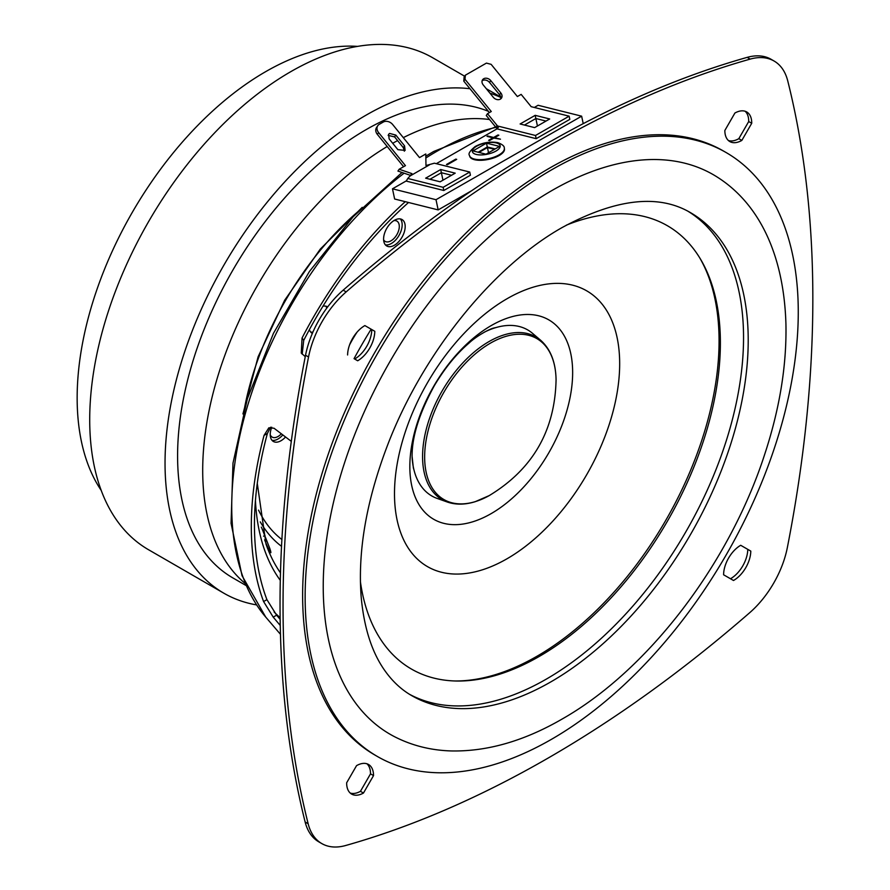 <?xml version="1.0" encoding="UTF-8"?>
<svg xmlns="http://www.w3.org/2000/svg" width="890" height="890" viewBox="0 0 890 890"><rect width="100%" height="100%" fill="white"/><g stroke="black" fill="none" stroke-linecap="round" stroke-linejoin="round"><path stroke-width="1.33" d="M357.546 46.391A266.31 153.759 120 0 0 265.465 71.778A266.31 153.759 120 0 0 101.204 490.39M357.057 332.148A86.998 50.229 120 0 0 349.603 344.808M256.587 604.911A284.066 164.005 -60 0 1 223.868 593.218L148.541 549.731A284.066 164.005 -60 0 1 89.712 419.691A284.066 164.005 -60 0 1 213.711 133.811A284.066 164.005 -60 0 1 432.607 57.717L464.658 76.217M223.868 593.218A284.066 164.005 -60 0 1 165.039 463.178A284.066 164.005 -60 0 1 267.3 202.052A284.066 164.005 -60 0 1 469.976 88.744M489.934 93.161A284.066 164.005 -60 0 1 500.781 97.466M393.881 220.609A11.715 6.764 -60 0 1 396.873 221.087A11.715 6.764 -60 0 1 399.299 226.461A11.715 6.764 -60 0 1 394.181 238.253A11.715 6.764 -60 0 1 385.147 241.39A11.715 6.764 -60 0 1 383.612 239.833M246.018 585.509L232.746 577.844A266.31 153.759 -60 0 1 177.588 455.936A266.31 153.759 -60 0 1 287.181 195.121A266.31 153.759 -60 0 1 488.399 111.339M245.095 583.406A266.31 153.759 -60 0 1 202.697 470.432A266.31 153.759 -60 0 1 387.195 146.505M281.34 433.786A11.715 6.764 -60 0 1 272.162 437.09A11.715 6.764 -60 0 1 270.237 434.721M392.713 143.29A266.31 153.759 -60 0 1 397.585 140.598M403.303 137.627A266.31 153.759 -60 0 1 489.533 119.516M734.918 113.019L724.849 130.474A24.108 13.917 120 0 0 729.845 141.577A24.108 13.917 120 0 0 741.837 140.409L751.727 123.276A24.108 13.917 120 0 0 746.732 111.962A24.108 13.917 120 0 0 734.918 113.019M745.13 111.261A24.108 13.917 -60 0 1 748.712 121.541L738.822 138.673L741.837 140.409M738.822 138.673A24.108 13.917 -60 0 1 728.432 140.542M748.712 121.541L751.727 123.276M366.947 763.787A24.108 13.917 -60 0 1 370.518 773.855L360.45 791.31L363.465 793.046L373.533 775.591A24.108 13.917 120 0 0 368.538 764.488A24.108 13.917 120 0 0 356.545 765.656L346.655 782.788A24.108 13.917 120 0 0 351.65 794.102A24.108 13.917 120 0 0 363.465 793.046M370.518 773.855L373.533 775.591M360.45 791.31A24.108 13.917 -60 0 1 350.237 793.068M750.793 551.099L740.702 545.292A24.108 13.917 120 0 0 723.603 574.784L733.505 580.491A24.108 13.917 120 0 0 750.793 551.099M747.778 549.364A24.108 13.917 -60 0 1 730.49 578.745L723.603 574.784M730.49 578.745L733.505 580.491M371.764 329.545A24.108 13.917 -60 0 1 354.665 359.026L357.68 360.773A24.108 13.917 120 0 0 374.779 331.28L364.878 325.584A24.108 13.917 120 0 0 364.7 325.684A24.108 13.917 120 0 0 347.601 354.965M354.665 359.026L357.68 360.773M309.386 329.645A15.264 8.811 120 0 0 312.056 333.205A15.264 8.811 120 0 0 312.368 333.361M312.913 332.092A15.264 8.811 -60 0 1 310.71 332.07M394.426 220.286A15.264 8.811 120 0 0 384.424 233.736A15.264 8.811 120 0 0 386.75 245.996A15.264 8.811 120 0 0 394.348 245.251A15.264 8.811 120 0 0 404.36 231.801A15.264 8.811 120 0 0 402.024 219.541A15.264 8.811 120 0 0 394.426 220.286M400.367 218.94A15.264 8.811 -60 0 1 400.878 231.445A15.264 8.811 -60 0 1 391.344 243.515A15.264 8.811 -60 0 1 385.392 244.861M271.762 427.222A15.264 8.811 120 0 0 273.397 441.484A15.264 8.811 120 0 0 280.995 440.739A15.264 8.811 120 0 0 285.545 436.979M282.82 434.921A15.264 8.811 -60 0 1 277.992 439.004A15.264 8.811 -60 0 1 272.04 440.35M787.339 547.617A73.57 42.475 -60 0 1 749.714 612.698A1158.491 668.857 -60 0 1 345.698 845.5A73.57 42.475 -60 0 1 321.791 843.575A73.57 42.475 -60 0 1 308.151 823.74A1158.491 668.857 -60 0 1 308.541 356.99A73.57 42.475 120 0 1 346.166 291.909A1158.491 668.857 -60 0 1 550.053 145.215A1158.491 668.857 -60 0 1 750.181 59.107A73.57 42.475 120 0 1 774.089 61.032A73.57 42.475 120 0 1 787.739 80.868A1158.491 668.857 -60 0 1 787.339 547.617M774.089 61.032L771.074 59.285A73.57 42.475 -60 0 0 747.166 57.372A1158.491 668.857 120 0 0 547.038 143.479A1158.491 668.857 120 0 0 343.162 290.162A73.57 42.475 -60 0 0 305.537 355.255A1158.491 668.857 120 0 0 305.136 821.993A73.57 42.475 120 0 0 318.787 841.84L321.791 843.575M264.619 539.83A240.022 138.573 -60 0 0 269.581 551.021C271.228 553.869 271.305 553.024 269.826 548.496L261.771 528.026A222.044 128.193 -60 0 1 261.304 527.136M269.581 551.021L270.816 552.712M291.297 441.351L274.009 428.224L268.836 427.823L264.052 435.377A300.542 173.517 -60 0 0 263.585 601.551L266.922 599.649A296.114 170.958 -60 0 1 267.389 433.474L270.571 427.222M266.922 599.649L276.612 615.179L280.15 619.373M263.585 601.551L273.219 617.126L276.612 615.179M280.25 625.47L273.219 617.126M405.262 201.674A300.542 173.517 -60 0 0 302.055 338.011L303.713 340.392A296.114 170.958 -60 0 1 408.521 202.486M354.042 358.67A324.627 187.423 -60 0 1 371.141 329.189M303.713 340.392L302.188 354.164M302.055 338.011L301.254 353.085L305.259 356.634M327.642 306.95A15.264 8.811 120 0 0 327.331 306.75A15.264 8.811 120 0 0 322.948 306.216M325.673 306.149A15.264 8.811 -60 0 1 326.808 308.062M507.089 558.731A159.232 91.937 -60 0 1 394.493 493.728A159.232 91.937 -60 0 1 507.089 298.706A159.232 91.937 -60 0 1 619.674 363.721A159.232 91.937 -60 0 1 507.089 558.731M491.236 325.573A115.133 66.472 -60 0 1 572.648 372.576A115.133 66.472 -60 0 1 491.236 513.575A115.133 66.472 -60 0 1 409.834 466.571A115.133 66.472 -60 0 1 491.236 325.573M413.939 469.809A92.326 53.3 -60 0 1 413.361 467.951L412.092 456.359C411.936 436.667 419.357 413.094 434.365 385.626C444.878 367.993 456.481 353.764 469.186 342.939C476.039 336.398 489.589 328.733 494.195 327.943A92.326 53.3 -60 0 1 496.097 327.52M699.662 257.755A257.366 148.585 -60 0 1 537.093 656.186A257.366 148.585 -60 0 1 455.302 680.984M566.351 225.159A255.953 147.773 -60 0 1 700.374 258.923A255.953 147.773 -60 0 1 539.396 656.364A255.953 147.773 -60 0 1 456.681 681.017A255.953 147.773 -60 0 1 360.428 581.815M688.237 211.408A278.826 160.979 -60 0 1 727.864 435.622A278.826 160.979 -60 0 1 546.393 679.07A278.826 160.979 -60 0 1 409.433 694.256M551.7 190.66A323.115 186.544 -60 0 1 717.952 177.533C758.258 203.432 783.845 253.272 785.937 324.149C786.76 365.734 779.551 409.534 764.299 455.558C728.81 564.327 647.965 670.359 562.124 719.042C524.232 740.981 487.32 751.616 451.386 750.949C431.072 750.359 412.281 745.687 394.993 736.931A323.115 186.544 -60 0 1 339.357 479.732A323.115 186.544 -60 0 1 551.7 190.66M551.7 739.19A348.691 201.318 -60 0 1 377.36 756.467A348.691 201.318 -60 0 1 323.904 477.051A348.691 201.318 -60 0 1 551.7 169.779A348.691 201.318 -60 0 1 726.051 152.502A348.691 201.318 -60 0 1 779.495 431.917A348.691 201.318 -60 0 1 551.7 739.19M377.36 756.467L374.846 755.009A348.691 201.318 -60 0 1 321.401 475.594A348.691 201.318 -60 0 1 549.197 168.321A348.691 201.318 -60 0 1 723.537 151.055L726.051 152.502M492.971 137.85L487.019 136.359L487.664 135.981L493.616 137.472L497.955 134.991L498.845 135.213L494.517 137.694L500.458 139.185L493.861 138.072L489.533 140.553L488.632 140.331L492.971 137.85L493.105 138.506M494.517 137.694L494.629 138.262M497.955 134.991L498.089 135.647M493.616 137.472L493.761 138.128M487.664 135.981L487.787 136.548M455.791 159.132L456.692 159.366L447.381 164.706L446.48 164.483L455.791 159.132L455.936 159.799M440.706 169.534L425.643 178.178L440.149 181.805L455.213 173.161L440.706 169.534L441.373 172.716L451.553 175.263L441.373 172.716L429.981 179.257L441.373 172.716L442.964 180.192M535.179 115.333L520.116 123.977L534.623 127.615L549.686 118.971L535.179 115.333L535.858 118.526L546.026 121.073L535.858 118.526L524.455 125.067L535.858 118.526L537.438 126.002M406.207 180.937L392.479 188.814L394.637 199.015L438.169 209.907L471.889 190.571M392.479 188.814L436.011 199.705L581.637 116.178L538.105 105.276L534.3 107.468M497.109 128.794L436.311 163.671M581.637 116.178L583.228 123.643M436.011 199.705L438.169 209.907M536.169 138.673L497.31 128.95L496.642 125.757L535.491 135.48L536.169 138.673L569.811 119.371L569.144 116.178L531.174 106.678L521.151 94.385L517.379 96.543L491.135 64.347L486.43 63.101L465.348 75.205L465.025 79.321L463.79 81.157L464.113 77.029L465.348 75.205M535.491 135.48L569.144 116.178M397.886 149.665L389.153 138.907L388.585 134.346L389.586 133.422L395.816 135.08L404.55 145.838L405.117 150.399L397.886 149.665M388.151 135.38L394.593 136.904L403.315 147.662L404.327 151.189M377.371 134.412A7.098 5.574 -145.7 0 1 376.537 127.537L377.772 125.713A7.098 5.574 34.3 0 0 378.617 132.599L377.371 134.412L403.593 166.708M429.336 164.928L410.045 175.986L407.787 178.467L443.131 187.312L469.753 172.048L434.398 163.193L425.976 165.551L425.787 153.981L419.502 157.586L392.679 124.533A7.098 5.574 34.3 0 0 383.29 122.041L379.274 124.344A7.098 5.574 34.3 0 0 377.772 125.713M410.045 175.986L411.914 173.617L399.165 169.245L397.93 171.069L410.524 175.386M407.787 178.467L406.241 181.093L443.81 190.493L470.421 175.23L469.753 172.048M399.165 169.245L405.451 165.651L378.617 132.599M443.131 187.312L443.81 190.493M486.496 143.145L472.946 150.922L486.007 154.192L499.557 146.416L486.496 143.145L487.308 146.972L478.153 152.223M495.163 148.93L487.308 146.972M469.642 155.85A17.756 7.042 -12 0 0 469.697 156.173A17.756 7.042 -12 0 0 474.503 159.688A17.756 7.042 -12 0 0 494.25 157.753A17.756 7.042 -12 0 0 504.43 148.819A17.756 7.042 -12 0 0 504.341 148.496M494.495 149.32L487.431 147.551L478.931 152.424M488.532 152.735L487.431 147.551M478.208 152.234L487.375 146.984M483.226 84.928L493.282 97.266A5.329 4.172 34 0 0 501.471 98.089A5.329 4.172 34 0 0 500.814 92.949L490.757 80.601A5.329 4.172 34 0 0 483.704 78.743A5.329 4.172 34 0 0 482.569 79.788A5.329 4.172 34 0 0 483.226 84.928M500.692 98.89A5.329 4.172 34 0 0 499.579 94.774L489.522 82.436A5.329 4.172 34 0 0 482.469 80.567A5.329 4.172 34 0 0 482.113 80.801M465.025 79.321L491.269 111.517L487.498 113.675L486.274 115.511L497.21 128.917L498.445 127.092L487.498 113.675M463.79 81.157L489.411 112.585M484.293 332.193A95.875 55.358 -60 0 1 495.062 327.832A95.875 55.358 -60 0 1 532.487 333.305L540.653 340.269C550.599 349.147 555.738 362.33 556.072 379.819A92.938 53.656 120 0 0 505.231 336.576A92.938 53.656 120 0 0 426.355 438.859A92.938 53.656 120 0 0 475.494 501.56A92.938 53.656 120 0 0 489.222 495.597C532.71 469.241 554.982 430.649 556.072 379.819M540.653 340.269A93.917 54.223 -60 0 0 503.996 334.907A93.917 54.223 -60 0 0 429.291 419.123A93.917 54.223 -60 0 0 447.27 502.016L437.146 498.422A95.875 55.358 -60 0 1 412.092 457.249M305.136 821.993L308.151 823.74M305.537 355.255L308.541 356.99M343.162 290.162L346.166 291.909M747.166 57.372L750.181 59.107M268.658 549.163L269.826 548.496M263.551 536.192L265.009 535.346M264.052 435.377L267.389 433.474M280.116 617.615A278.692 160.901 -60 0 1 274.12 612.009M280.294 580.358A252.471 145.76 -60 0 1 255.441 500.514M281.885 539.518A209.139 120.751 -60 0 1 258.545 510.126M281.518 546.315A215.146 124.211 -60 0 1 260.269 521.874M425.854 157.997A289.628 167.22 -60 0 1 437.19 151.122A289.628 167.22 -60 0 1 495.941 127.37M280.472 572.837A246.474 142.3 -60 0 1 265.999 544.035L257.277 483.381M244.405 408.699A218.74 126.291 -60 0 1 358.403 211.253M280.461 634.303L265.698 617.048A289.628 167.22 -60 0 1 404.127 173.194M551.055 681.762A278.826 160.979 -60 0 1 411.636 695.58L411.636 695.58C401.724 689.884 393.046 681.929 385.615 671.694C372.32 653.527 364.199 628.852 361.24 597.668C357.558 552.201 366.135 501.893 386.972 446.736C421.715 354.62 492.381 266.878 562.124 227.54C615.546 198.681 658.322 193.709 690.462 212.632L690.462 212.632A278.826 160.979 -60 0 1 733.204 436.067A278.826 160.979 -60 0 1 551.055 681.762M403.315 147.662L404.55 145.838M394.593 136.904L395.816 135.08M504.43 148.819L504.296 148.174A17.756 7.042 168 0 1 494.117 157.118A17.756 7.042 168 0 1 474.37 159.054A17.756 7.042 168 0 1 469.553 155.528L469.697 156.173M496.297 142.901A14.207 5.64 -12 0 0 476.584 146.249A14.207 5.64 -12 0 0 476.206 154.426A14.207 5.64 -12 0 0 495.93 151.089A14.207 5.64 -12 0 0 496.297 142.901M499.579 94.774L500.814 92.949M489.522 82.436L490.757 80.601M486.307 88.711L500.714 97.032M425.82 156.162L433.697 151.467L495.563 126.914M265.698 617.048L242.024 575.674L231.066 523.32L232.991 463.123L247.442 398.531L273.453 333.338L309.42 271.495L353.152 216.76L402.035 172.471M242.937 413.961L258.122 356.768L284.633 300.286L320.289 249.1L362.23 207.348M504.296 148.174C504.552 146.227 502.394 144.38 497.833 142.645C490.223 141.287 482.669 142.578 475.193 146.527C469.864 150.911 467.984 153.903 469.553 155.528M447.27 502.016C455.736 504.93 465.036 504.83 475.193 501.693L489.222 495.597"/></g></svg>
